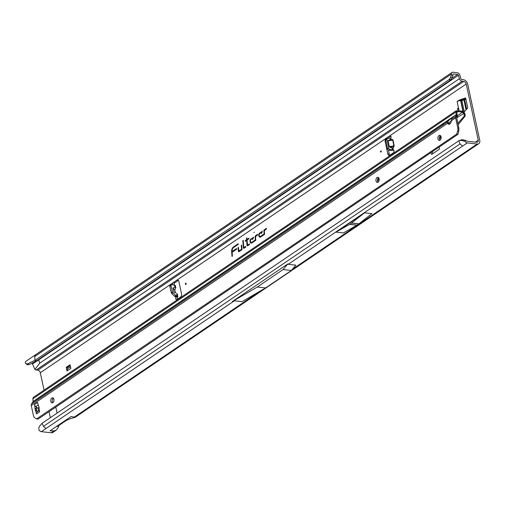 <?xml version="1.0" encoding="UTF-8"?>
<svg xmlns="http://www.w3.org/2000/svg" width="505" height="505" viewBox="0 0 505 505"><rect width="100%" height="100%" fill="white"/><g stroke="black" fill="none" stroke-linecap="round" stroke-linejoin="round"><path stroke-width="0.76" d="M457.435 109.25A0.644 0.404 -83.5 0 0 458.187 108.644A0.644 0.404 -83.5 0 0 457.435 109.25M185.379 284.1A0.644 0.404 -83.5 0 0 186.137 283.488A0.644 0.404 -83.5 0 0 185.379 284.1M175.456 292.742L174.812 290.009L175.809 287.667L175.267 285.35L171.7 284.694A1.288 0.871 54.1 0 0 171.245 284.814A1.288 0.871 54.1 0 0 170.999 285.742L172.439 291.865A1.288 0.871 54.1 0 0 172.445 291.896A1.288 0.871 54.1 0 0 172.944 292.742L175.784 295.475A1.288 0.871 54.1 0 0 176.567 295.873L177.855 296.448L177.419 297.23A1.61 1.01 -83.5 0 0 177.305 299.288M171.245 284.814L170.097 285.647A1.288 0.871 54.1 0 0 169.85 286.575L171.29 292.698A1.288 0.871 54.1 0 0 171.296 292.73A1.288 0.871 54.1 0 0 171.795 293.575L174.629 296.309A1.288 0.871 54.1 0 0 175.418 296.706L175.923 297.06A1.61 1.01 -83.5 0 0 175.671 298.707A1.61 1.01 -83.5 0 0 176.46 299.661A1.61 1.01 -83.5 0 0 176.958 299.528L180.462 297.148A2.575 1.61 -83.5 0 0 181.51 293.759L178.877 281.468A2.575 1.61 -83.5 0 0 177.621 279.959A2.575 1.61 -83.5 0 0 176.826 280.18L173.316 282.56A1.61 1.01 -83.5 0 0 172.691 284.776M392.619 139.563L393.029 139.999L392.707 140.106L390.958 139.803L391.205 139.462L392.619 139.563L392.372 139.91L388.579 140.207L388.175 140.762L389.305 146.545L389.948 147.22L390.113 146.835L389.519 146.538L393.837 145.888L392.707 140.106L388.389 140.756L390.958 139.803L390.914 137.972A1.61 1.01 -83.5 0 0 391.009 136.653A1.61 1.01 -83.5 0 0 390.22 135.712A1.61 1.01 -83.5 0 0 389.727 135.851L386.218 138.225A2.575 1.61 -83.5 0 0 385.17 141.621L387.802 153.905A2.575 1.61 -83.5 0 0 389.065 155.414A2.575 1.61 -83.5 0 0 389.854 155.199L393.363 152.819A1.61 1.01 -83.5 0 0 394.02 150.698A1.61 1.01 -83.5 0 0 393.231 149.758A1.61 1.01 -83.5 0 0 393.212 149.751L390.005 149.53A1.288 0.896 -122.3 0 1 388.749 148.23L387.019 139.348A1.288 0.896 -122.3 0 1 387.329 138.376A1.288 0.896 -122.3 0 1 387.758 138.275L390.466 138.503L390.914 137.972M380.524 151.803A0.644 0.404 -83.5 0 0 381.275 151.197A0.644 0.404 -83.5 0 0 380.524 151.803M393.256 149.758L393.477 150.275L388.831 150.269A1.288 0.896 -122.3 0 1 387.575 148.975L385.845 140.093A1.288 0.896 -122.3 0 1 386.155 139.115L387.329 138.376M254.343 232.186L253.876 232.502L254.343 232.186M238.347 251.2A0.877 0.549 -83.5 0 0 238.89 251.705A0.877 0.549 -83.5 0 0 239.042 251.641L241.996 249.64L241.693 245.133L241.295 245.405L241.554 249.268L238.814 251.067L238.486 247.305L238.089 247.576L238.322 251.029A0.877 0.549 -83.5 0 0 238.347 251.2M238.505 247.639L238.688 251.042A0.77 0.486 -83.5 0 0 239.048 251.635M243.353 247.803A0.877 0.549 -83.5 0 0 243.902 248.309A0.877 0.549 -83.5 0 0 244.054 248.245L245.771 247.078L245.727 246.434L243.738 247.494L243.252 240.311L242.855 240.576L243.328 247.633A0.877 0.549 -83.5 0 0 243.353 247.803M243.271 240.639L243.694 247.646A0.77 0.486 -83.5 0 0 244.054 248.239M247.564 245.19L247.046 240.096L248.914 238.827L248.87 238.183L247.002 239.452L246.894 237.842L246.497 238.107L246.604 239.723L245.272 240.626L245.316 241.27L246.648 240.361L246.97 245.165A0.877 0.549 -83.5 0 0 247.545 245.84A0.877 0.549 -83.5 0 0 247.69 245.777L249.464 244.578L249.419 243.934L247.639 245.222M460.977 100.135A0.644 0.404 -83.5 0 0 460.895 100.179L459.398 100.009A0.644 0.404 96.5 0 1 459.481 99.971L460.977 100.135L465.78 98.538M459.398 100.009L457.113 101.555A2.575 0.947 -12.1 0 1 460.112 100.71L460.895 100.179M387.36 138.357L386.218 138.225L176.826 280.18L178.322 280.351A2.575 1.61 -83.5 0 0 178.322 280.351L174.812 282.731A1.61 1.01 -83.5 0 0 174.174 284.902M388.465 150.162L389.305 154.076A2.575 1.61 -83.5 0 0 389.847 155.205M452.903 75.428L452.852 74.576A0.903 0.619 -124.1 0 1 453.395 73.983L457.606 74.456A0.903 0.619 -124.1 0 1 458.458 75.283L459.424 78.654A2.834 1.944 55.9 0 0 462.113 81.248L463.716 81.431A2.575 1.767 -124.1 0 1 466.21 84L478.254 140.169A2.575 1.767 -124.1 0 1 477.705 142.075A2.575 1.767 -124.1 0 1 476.758 142.284L466.873 141.166A0.903 0.619 -124.1 0 1 466.38 140.92L465.774 140.371L464.815 141.343L465.705 142.157A2.834 1.944 55.9 0 0 467.245 142.921L477.137 144.039A4.507 3.099 -124.1 0 0 478.784 143.672A4.507 3.099 -124.1 0 0 479.75 140.339L467.706 84.171A4.507 3.099 -124.1 0 0 463.337 79.676L461.74 79.493A0.903 0.619 55.9 0 1 460.882 78.666L459.916 75.302A2.834 1.944 -124.1 0 0 457.227 72.701L453.017 72.221A2.834 1.944 -124.1 0 0 451.981 72.455A2.834 1.944 -124.1 0 0 451.312 74.109L451.369 74.955L452.903 75.428L452.013 77.871L450.473 77.398L451.369 74.955M432.362 151.803L432.772 153.716M459.481 99.971L465.32 98.027A0.644 0.404 96.5 0 1 465.749 98.393L467.706 107.508A0.644 0.404 96.5 0 1 467.523 108.291L463.899 112.179M431.087 152.661L431.371 153.993A0.644 0.404 -83.5 0 0 431.882 154.315L439.161 149.379A0.644 0.404 -83.5 0 0 439.426 148.533L439.142 147.207M463.716 81.431L37.806 370.165A2.575 1.767 55.9 0 1 40.305 372.734L44.036 390.144M55.796 407.087L57.084 413.109M250.979 238.84A2.26 1.414 -83.5 0 0 250.013 241.523A2.26 1.414 -83.5 0 0 251.477 243.12A2.26 1.414 -83.5 0 0 251.862 242.949L255.764 240.304L255.511 236.624L257.683 234.964L257.638 234.326L255.492 235.778A0.877 0.549 -83.5 0 0 255.107 236.763L255.322 239.932L251.736 242.362A1.616 1.01 96.5 0 1 251.029 242.438A1.616 1.01 96.5 0 1 250.398 240.999A1.616 1.01 96.5 0 1 251.105 239.42L252.771 238.291L252.443 239.427L252.98 239.061L253.548 237.097L251.301 238.966A2.159 1.351 -83.5 0 0 250.366 241.415A2.159 1.351 -83.5 0 0 251.623 243.075M259.772 232.881A2.26 1.414 -83.5 0 0 258.8 235.564A2.26 1.414 -83.5 0 0 260.264 237.167A2.26 1.414 -83.5 0 0 260.649 236.99L264.551 234.345L264.304 230.665L266.47 229.005L266.425 228.367L264.279 229.825A0.877 0.549 -83.5 0 0 263.9 230.804L264.109 233.973L260.523 236.403A1.616 1.01 96.5 0 1 259.816 236.479A1.616 1.01 96.5 0 1 259.191 235.04A1.616 1.01 96.5 0 1 259.892 233.461L261.565 232.332L261.23 233.468L261.767 233.108L262.335 231.139L260.088 233.007A2.159 1.351 -83.5 0 0 259.153 235.456A2.159 1.351 -83.5 0 0 260.416 237.116M231.978 256.426L232.376 256.161L232.117 252.298L236.725 249.173L236.681 248.529L232.06 251.446A3.491 2.184 96.5 0 1 233.575 247.538L238.227 244.382L238.19 243.738L233.449 246.958A4.135 2.588 -83.5 0 0 231.656 251.578L231.978 256.426M66.976 370.973L70.851 368.347L70.075 364.749L66.206 367.369L66.976 370.973L67.651 368.675L67.405 367.507L66.206 367.369M176.674 294.049L176.977 295.911L175.828 296.744L177.855 296.448L177.249 293.803M175.809 287.667L174.982 287.389L172.963 287.989L174.812 290.009M176.327 293.14L173.909 292.035L172.963 287.989M177.419 297.23L175.847 296.744M393.837 150.206L393.477 150.275M336.052 232.13L343.375 232.963L356.883 225.205A2.575 1.61 -83.5 0 0 356.978 225.148L358.815 223.904A2.575 1.61 -83.5 0 0 358.903 223.835L371.888 213.628L364.566 212.801L336.052 232.13L349.561 224.378A2.575 1.61 -83.5 0 0 349.656 224.315L351.493 223.071A2.575 1.61 -83.5 0 0 351.581 223.002L364.566 212.801M288.204 264.298L295.848 265.163L291.36 270.484L265.624 287.932L242.015 301.662L234.37 300.797L232.42 301.485L287.818 263.932L288.204 264.298L462.599 146.071L460.074 143.919L43.455 426.353L45.987 428.505L41.341 431.655L51.226 432.779A4.507 3.099 55.9 0 0 52.88 432.413L56.08 430.241M75.207 417.269L71.022 416.593L50.008 430.841L54.022 430.879L56.118 430.216L57.892 428.051L59.173 425.273M32.503 363.878L38.765 359.888L39.712 363.183L34.889 369.408L32.37 363.644A0.903 0.619 55.9 0 0 32.137 363.392L32.011 363.303A0.903 0.619 55.9 0 0 31.872 363.234M179.685 257.051L179.149 257.373A2.575 1.61 -83.5 0 0 179.079 257.417L178.398 257.878A2.575 1.61 -83.5 0 0 178.334 257.929L177.81 258.32M49.042 411.663L50.33 417.692M43.455 426.353L42.117 423.259L458.736 140.819L461.829 139.689L465.774 140.371M464.815 141.343L461.103 140.346L458.736 140.819L460.074 143.919M37.806 370.165L36.209 369.982A2.834 1.944 -124.1 0 1 34.889 369.408M41.341 431.655A2.834 1.944 -124.1 0 1 39.8 430.891L38.904 430.083L38.822 428.013L39.592 426.1L42.117 423.259M390.876 136.255L387.878 138.288M27.674 364.818L25.913 363.751L25.25 362.824L25.484 362.028A2.834 1.944 -124.1 0 1 26.077 361.189M451.981 72.455L35.363 354.889L34.694 356.543L34.946 360.362L36.486 360.835L450.618 80.08L449.078 79.607L449.368 79.291A3.863 2.134 -73 0 0 450.473 77.398M450.618 80.08L450.902 79.765A3.863 2.134 -73 0 0 452.013 77.871M449.078 79.607L34.946 360.362L27.554 363.84L29.183 364.635L36.486 360.835M56.023 426.763L57.69 426.277L66.111 420.57M65.006 420.671L66.168 420.532M461.103 140.346L461.829 139.689M463.571 139.765L462.75 140.624M358.518 142.517A361.851 226.537 96.5 0 1 359.118 142.176A64.381 40.305 -83.5 0 0 364.503 138.534A361.851 226.537 96.5 0 1 365.077 138.073M238.208 244.073L233.764 247.084A4.034 2.525 -83.5 0 0 232.016 251.591L232.325 256.193M236.706 248.858L232.073 251.654M262.215 231.568L260.088 233.007M261.565 232.332L261.988 232.174L261.704 233.146M266.451 228.696L264.595 229.952A0.77 0.486 -83.5 0 0 264.26 230.817L264.481 234.067L260.845 236.536A1.723 1.079 96.5 0 1 260.088 236.611A1.723 1.079 96.5 0 1 259.955 236.529M264.481 234.067L264.109 233.973M253.422 237.527L251.301 238.966M252.771 238.291L253.194 238.133L252.917 239.105M257.657 234.655L255.808 235.911A0.77 0.486 -83.5 0 0 255.473 236.769L255.694 240.026L252.058 242.488A1.723 1.079 96.5 0 1 251.301 242.57A1.723 1.079 96.5 0 1 251.168 242.488M255.694 240.026L255.322 239.932M246.648 240.361L247.002 240.254L247.336 245.177A0.77 0.486 -83.5 0 0 247.696 245.771M246.913 238.171L246.977 239.818L245.664 241.03M245.638 240.721L245.272 240.626M246.977 239.818L246.604 239.723M246.863 238.202L246.497 238.107M248.896 238.518L247.002 239.452M249.438 244.262L247.886 245.316M243.227 240.67L242.855 240.576M245.752 246.768L244.003 247.69M238.461 247.671L238.089 247.576M241.712 245.468L241.927 249.363L238.991 251.086M241.927 249.363L241.554 249.268M241.661 245.499L241.295 245.405M29.183 364.635L27.472 364.648M25.913 363.751L27.554 363.84M232.42 301.485L257.342 286.998L283.084 269.544L287.818 263.932M283.084 269.544L291.36 270.484M257.342 286.998L265.624 287.932M391.482 150.49L392.656 149.751L392.385 148.369L394.152 145.781L393.616 146.305L390.113 146.835L392.922 148.255L393.212 149.751M70.504 366.744L67.651 368.675M70.252 365.576L67.405 367.507M460.112 100.71A2.575 0.947 -12.1 0 1 460.661 100.735L461.886 100.546L464.291 111.756M465.938 99.277L461.886 100.546M52.507 399.253A6.439 4.027 -83.5 0 0 53.587 398.502M52.52 399.215A6.439 4.027 -83.5 0 0 53.568 398.464M440.013 140.201A2.575 1.61 96.5 0 1 439.47 139.071A2.575 1.61 96.5 0 1 440.524 135.675M441.073 136.804A2.575 1.61 96.5 0 1 439.23 140.409A2.575 1.61 96.5 0 1 437.974 138.9A2.575 1.61 96.5 0 1 439.811 135.296A2.575 1.61 96.5 0 1 441.073 136.804M53.883 399.291A2.575 1.61 96.5 0 1 52.04 402.895A2.575 1.61 96.5 0 1 50.784 401.387A2.575 1.61 96.5 0 1 52.621 397.782A2.575 1.61 96.5 0 1 53.883 399.291M53.341 398.161A2.575 1.61 -83.5 0 0 52.28 401.557A2.575 1.61 -83.5 0 0 52.823 402.687M379.122 178.802A2.575 1.61 96.5 0 1 377.279 182.412A2.575 1.61 96.5 0 1 376.023 180.904A2.575 1.61 96.5 0 1 377.86 177.293A2.575 1.61 96.5 0 1 379.122 178.802M378.58 177.672A2.575 1.61 -83.5 0 0 377.519 181.068A2.575 1.61 -83.5 0 0 378.062 182.198M449.096 123.441L447.727 121.755A3.219 0.587 -44.2 0 1 450.94 118.631A3.219 0.587 -44.2 0 1 451.931 118.258A3.219 0.587 -44.2 0 1 451.596 119.129L451.268 120.79A3.219 2.014 -83.5 0 1 448.869 124.28A3.219 2.014 -83.5 0 1 447.6 123.27L449.096 123.441A3.219 2.014 -83.5 0 0 449.646 124.135M449.052 123.113A3.219 0.587 135.8 0 1 451.262 120.771M37.351 411.777A12.877 8.061 -83.5 0 0 36.953 410.78A2.575 1.61 96.5 0 1 36.796 410.331A11.975 7.499 96.5 0 1 36.638 409.681A11.975 7.499 96.5 0 1 36.511 409.018A2.575 1.61 96.5 0 1 36.461 408.495A12.877 8.061 -83.5 0 0 36.373 407.106M35.142 409.511A11.975 7.499 96.5 0 1 35.015 408.848A2.575 1.61 96.5 0 1 34.965 408.324A12.877 8.061 -83.5 0 0 34.788 406.203L34.485 404.593A2.575 1.767 55.9 0 0 35.741 406.607L37.641 408.122A1.932 1.326 -124.1 0 1 38.26 410.988L36.928 412.143A2.575 1.767 55.9 0 0 36.493 413.961L36.12 412.402A12.877 8.061 -83.5 0 0 35.451 410.609A2.575 1.61 96.5 0 1 35.3 410.161A11.975 7.499 96.5 0 1 35.142 409.511M457.461 116.724L456.135 115.361A3.863 0.701 -44.2 0 0 456.129 115.355L457.454 116.718A3.863 0.701 135.8 0 1 457.461 116.724A3.863 0.701 135.8 0 1 457.17 117.614L455.845 116.251A3.863 0.701 -44.2 0 0 456.135 115.361L457.334 116.592M457.107 117.709L455.63 116.737A2.575 1.767 -124.1 0 0 455.63 117.829L457.808 128.005A3.863 2.418 96.5 0 1 457.663 130.946L456.678 134.128L458.003 134.279L458.83 131.079L458.9 128.125L456.823 118.429L457.17 117.614M443.371 123.719L441.806 125.77L443.535 123.491L33.002 401.803L31.499 403.924A2.575 1.767 55.9 0 0 31.272 405.515L33.45 415.684A3.863 2.418 96.5 0 0 34.662 417.711L36.587 418.923L38.083 419.093L458.003 134.279M456.678 134.128L36.587 418.923M455.63 116.737L451.596 119.129M458.149 124.615A1.288 0.84 -88.2 0 0 458.325 124.451L464.89 116.44L464 116.415L464.31 114.894L463.918 113.461L462.529 112.514L462.782 111.548L462.296 111.201L462.485 112.085L462.22 111.188L457.978 110.702L458.168 111.586L457.158 111.857L456.653 110.854L455.965 110.892L33.5 397.284A2.575 1.767 55.9 0 0 32.894 398.786L33.071 401.507A0.644 0.442 -124.1 0 1 33.002 401.803M455.927 110.999L456.021 111.561L455.977 110.974M456.974 112.192L457.789 111.592L457.599 110.702L456.653 110.854M462.75 111.662L464.575 112.855A2.575 1.767 -124.1 0 1 464.676 113.158L463.798 113.133M463.622 112.123L462.94 112.773L462.485 112.085L457.176 116.011M462.529 112.514L462.485 112.085M32.894 398.786L456.015 111.94A2.575 1.767 -124.1 0 1 456.021 111.561L457.012 112.053L456.015 111.94L456.192 114.66L457.107 114.944L456.962 112.23M462.157 111.176L462.41 112.072M458.168 111.586L462.346 112.059M457.599 110.702L457.978 110.702M463.016 112.741L463.704 112.104M463.71 112.969L464.575 112.855M464.31 114.894L465.155 114.919L464.676 113.158M37.629 402.504L37.585 402.498A2.575 1.767 55.9 0 0 37.736 402.996M39.529 411.367A2.575 1.767 55.9 0 0 39.592 411.859L36.493 413.961M34.485 404.593L37.623 402.472L37.963 404.05A12.877 8.061 -83.5 0 0 38.626 405.843A2.575 1.61 96.5 0 1 38.784 406.291A11.975 7.499 96.5 0 1 39.062 407.611A2.575 1.61 96.5 0 1 39.112 408.128A12.877 8.061 -83.5 0 0 39.289 410.249L39.592 411.859M34.788 406.203L35.382 406.272M36.12 412.402L36.663 412.465M31.272 405.515L447.6 123.27L447.727 121.755L442.033 125.612M443.535 123.491L456.141 114.925A0.644 0.442 55.9 0 0 456.192 114.66L33.071 401.507M457.176 116.043L456.141 114.925M457.164 115.86L457.107 114.944M449.469 122.582L449.141 123.523M464 116.415L457.871 123.302M465.155 114.919A1.288 0.84 91.8 0 1 464.89 116.44M441.149 137.53L439.413 138.711M379.198 179.527L377.462 180.708M441.016 136.584L439.445 137.644M379.066 178.581L377.494 179.641M172.944 292.742L171.795 293.575M390.674 135.959L389.727 135.851L466.21 84M457.113 101.555L459.102 110.829M40.305 372.734L173.316 282.56L174.812 282.731M478.254 140.169L475.369 142.126M393.029 139.999L394.152 145.781M393.988 146.576L392.922 148.255L392.385 148.369L389.948 147.22M174.402 284.921L174.982 287.389M390.466 138.503L390.674 139.576L388.579 140.207M234.37 300.797L45.987 428.505M54.022 430.879L51.226 432.779M477.137 144.039L292.351 269.31M260.422 290.962L73.989 417.345M467.245 142.921L462.599 146.071M457.606 74.456L451.792 78.395M35.691 361.889L458.458 75.283M452.871 74.33L453.395 73.983M462.113 81.248L36.209 369.982M459.424 78.654L39.712 363.183M451.312 74.109L34.694 356.543M450.902 79.765L449.368 79.291M232.016 251.591L231.656 251.578M233.764 247.084L233.449 246.958M260.845 236.536L260.523 236.403M264.26 230.817L263.9 230.804M264.595 229.952L264.279 229.825M252.058 242.488L251.736 242.362M255.473 236.769L255.107 236.763M255.808 235.911L255.492 235.778M247.336 245.177L246.97 245.165M243.694 247.646L243.328 247.633M244.243 247.785L243.928 247.658M238.688 251.042L238.322 251.029M239.237 251.181L238.916 251.054M358.903 223.835L351.581 223.002M358.815 223.904L351.493 223.071M356.978 225.148L349.656 224.315M356.883 225.205L349.561 224.378M389.305 154.076L387.802 153.905M386.167 141.728L385.17 141.621M385.845 140.093L387.019 139.348M387.575 148.975L388.749 148.23M388.831 150.269L390.005 149.53M388.175 140.762L389.305 146.545M176.567 295.873L175.418 296.706M175.784 295.475L174.629 296.309M172.439 291.865L171.29 292.698M170.999 285.742L169.85 286.575M432.217 154.088L431.371 153.993M460.661 100.735L463.034 111.807M464.638 99.542L466.702 109.168M463.868 99.763L466.039 109.882M460.958 100.766L463.369 112.003M35.015 408.848L36.511 409.018M31.499 403.924L441.806 125.77M457.808 128.005L458.9 128.125M457.663 130.946L458.83 131.079M458.085 111.58L457.902 110.696M39.302 410.287L38.26 410.988M38.992 407.207L37.641 408.122M38.247 404.909L35.741 406.607M39.346 410.502L36.928 412.143M34.965 408.324L36.461 408.495M35.3 410.161L36.796 410.331M35.451 410.609L36.953 410.78M455.63 117.829L451.268 120.79M463.918 113.461L457.347 117.311M478.784 143.672L75.195 417.281M66.06 420.596L70.138 418.727L74.904 417.401M35.363 354.889L26.077 361.182M457.038 111.895L456.021 110.993"/></g></svg>
